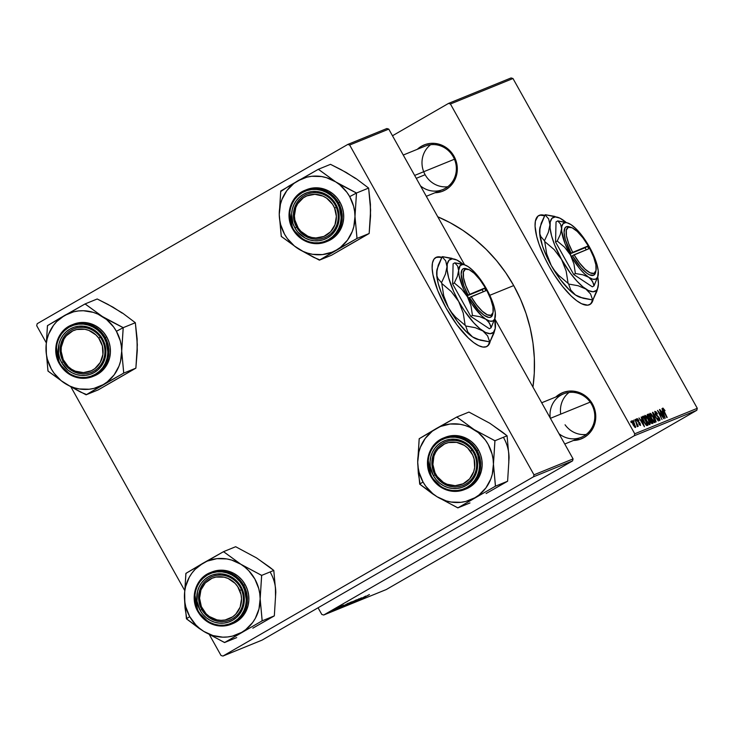 <?xml version="1.0" encoding="UTF-8"?>
<svg xmlns="http://www.w3.org/2000/svg" width="734" height="734" viewBox="0 0 734 734"><rect width="100%" height="100%" fill="white"/><g stroke="black" fill="none" stroke-linecap="round" stroke-linejoin="round"><path stroke-width="1.1" d="M435.886 257.506A51.297 16.276 60 0 0 435.491 257.689L435.886 257.506A51.297 16.276 60 0 1 441.629 257.717L439.336 257.157L435.886 257.506M490.294 340.934L488.862 344.641L486.376 346.714A51.297 16.276 -120 0 1 446.722 309.133A51.297 16.276 -120 0 1 435.73 257.542A51.297 16.276 -120 0 1 436.372 257.23L441.859 257.359M544.564 215.796A51.297 16.276 60 0 0 538.435 215.768L540.435 215.19L544.564 215.796M593.237 299.013L590.686 303.968L587.705 305.179L581.594 303.748L576.658 300.683L571.245 296.059L562.694 286.599L554.28 274.846L549.115 266.24A51.297 16.276 -120 0 1 538.673 215.622A51.297 16.276 -120 0 1 544.766 215.429M453.988 156.214L453.227 156.737A23.451 22.213 67.8 0 1 442.804 189.565A23.451 22.213 67.8 0 1 420.509 185.922A23.451 22.213 -112.2 0 0 448.914 185.757A23.451 22.213 -112.2 0 0 453.227 156.737L453.988 156.214L455.97 160.682L457.08 165.425L457.291 170.279L456.585 175.041L454.997 179.536L452.575 183.583L449.428 187.032L445.676 189.757L441.446 191.647L434.987 192.748A24.919 23.607 67.8 0 0 453.988 156.214A24.919 23.607 67.8 0 0 417.297 149.314L421.38 146.295L425.61 144.405L430.142 143.433L434.803 143.396L439.409 144.304L443.795 146.13L447.786 148.8L453.988 156.214M541.701 402.764L563.565 393.864A23.451 22.213 67.8 0 1 591.677 404.462L592.439 403.939L586.237 396.525L582.245 393.864L577.86 392.039L573.254 391.121L568.593 391.158L564.061 392.139L559.831 394.02L555.748 397.048A24.919 23.607 67.8 0 1 592.439 403.939L591.677 404.462A23.451 22.213 -112.2 0 0 564.941 393.36A23.451 22.213 -112.2 0 0 550.252 418.059M403.25 155.039L425.114 146.13A23.451 22.213 67.8 0 1 453.227 156.737M425.124 174.72L416.27 178.325L425.124 174.72M513.708 285.572L489.789 295.307L513.708 285.572A155.351 147.185 -112.2 0 0 437.748 216.769L450.135 222.705L462.943 230.393L475.017 239.321L486.229 249.404L496.487 260.552L505.671 272.644L513.708 285.572L520.516 299.206L526.03 313.418L530.196 328.07L532.976 343.026L534.343 358.137L534.279 373.257L532.948 387.102A155.351 147.185 -112.2 0 0 513.708 285.572M511.066 77.942L448.52 103.411L392.479 135.762L448.52 103.411L450.437 103.999L634.754 433.785L697.3 408.315L512.983 78.52L450.437 103.999L448.52 103.411L511.066 77.942L512.983 78.52L511.066 77.942M593.136 299.481A51.297 16.276 -120 0 1 589.962 304.472A51.297 16.276 -120 0 1 549.115 266.24L544.527 257.395L539.123 244.422L536.701 236.449L535.077 226.292L535.398 221.081L537.939 216.126L540.921 214.915L544.802 215.438M649.801 424.665L649.948 422.949L649.425 423.252L649.948 422.949L648.15 418.82L644.947 415.371C644.406 416.361 644.929 418.27 646.526 421.105L644.672 416.426L645.002 415.352L646.214 416.059L648.443 419.343L650.076 423.573L649.92 424.591L648.984 424.399L646.526 421.105L649.847 424.637M641.846 419.775L644.406 426.72L638.984 417.94L640.764 420.215L641.846 419.775L640.764 420.215L638.984 417.94L644.406 426.72L641.195 417.04L641.846 419.775L640.571 420.509L641.846 419.775M662.903 408.058L665.05 410.609L663.637 409.132L663.426 409.682L667.16 417.453L662.802 409.067L662.903 408.058L663.554 410.866L666.848 417.582L663.463 409.113L665.05 410.609L662.839 408.095M659.783 420.6L659.306 417.875L655.37 414.297L655.444 412.38L657.517 413.976L654.884 411.324L655.398 414.343L654.792 411.37L656.058 411.847L657.517 413.976L655.627 412.352L655.361 413.471L659.141 417.591L660.049 419.729L659.692 420.628L657.343 418.169L659.15 419.564L658.893 417.839L655.398 414.343L659.022 418.059L659.215 419.545L657.343 418.169L659.848 420.564M656.15 421.94L652.884 412.288L658.343 421.041L653.343 413.664L656.15 421.94L653.343 413.664L658.343 421.041L652.48 412.444L656.15 421.94M654.856 422.61L655.003 420.885L654.48 421.188L655.003 420.885L653.205 416.756L650.003 413.315C649.462 414.297 649.985 416.215 651.581 419.05L649.728 414.371L650.058 413.297L651.269 414.004L653.774 417.82L655.132 421.518L654.976 422.536L654.205 422.454L651.581 419.05L654.902 422.582M631.176 422.692L630.855 421.252L631.176 422.692M648.049 417.674L647.14 414.893L648.581 414.031L653.067 423.188L651.93 423.573L651.012 422.867L648.049 417.674L651.783 423.527L653.067 423.188L648.581 414.031L647.324 414.554L648.049 417.674M662.655 411.297L665.215 418.252L659.793 409.471L661.573 411.737L662.655 411.297L661.573 411.737L659.793 409.471L665.215 418.252L662.004 408.563L662.655 411.297L661.38 412.04L662.655 411.297M661.885 415.316L659.481 409.6L663.958 418.756L658.517 411.655L662.013 419.545L657.526 410.389L662.976 417.481L657.526 410.389L662.013 419.545L658.517 411.655L663.958 418.756L659.481 409.6L661.885 415.316M636.901 418.646L637.213 420.839L639.874 423.61L639.488 424.968L640.048 424.647L638.663 423.784L640.488 425.463L640.112 423.344L637.195 420.802L637.341 419.472L638.956 420.665L636.809 418.701L637.644 418.875L638.956 420.665L637.488 419.453L637.369 420.417L639.92 423.013L640.543 425.436L638.663 423.784L639.947 424.665L640.048 423.986L637.305 420.995L636.846 418.683M642.259 416.875L643.525 416.095L648.012 425.252L646.516 425.463L644.461 422.867L642.259 416.875L644.149 422.325L646.801 425.601L648.012 425.252L643.525 416.095L642.626 416.462M635.488 427.5L634.167 422.94L631.974 420.655L633.038 424.738L631.754 421.233L632.057 420.637L632.983 421.215L635.727 426.931L635.048 427.408L633.231 425.078L635.534 427.472M634.103 421.499L633.772 420.068L634.103 421.499M635.974 422.362L634.993 419.564L638.259 426.225L637.268 424.977L637.571 426.647L635.974 422.362L637.222 426.5L637.268 424.977L638.259 426.225L634.993 419.564L635.974 422.362M636.231 420.637L635.91 419.197L636.231 420.637M634.268 435.757L323.703 615.019L386.249 589.549L696.814 410.288L634.268 435.757L634.754 433.785L450.437 103.999L512.983 78.52L697.3 408.315L696.814 410.288L697.3 408.315L634.754 433.785L634.268 435.757L323.703 615.019L321.786 614.441L323.703 615.019L386.249 589.549L696.814 410.288L634.268 435.757M345.108 605.275L351.503 601.871L345.108 605.275M344.393 605.146L337.181 609.119L344.393 605.146M369.285 594.595L359.623 599.981L369.422 594.558M353.384 602.375L361.495 597.797L353.219 602.33M348.934 604.339L359.091 598.77L348.934 604.339M350.164 603.22L356.559 599.806L350.164 603.22M335.466 608.596L337.062 607.743L335.466 608.596M350.072 602.88L344.787 606L350.072 602.88M365.202 596.669L357.99 600.651L365.202 596.669M359.899 599.311L365.688 596.081L359.899 599.311M337.539 608.477L343.466 605.137L337.401 608.431M348.145 603.256L339.759 608.055L348.145 603.256M333.585 609.78L338.475 607.156L333.585 609.78M338.392 607.403L339.98 606.55L338.392 607.403M338.273 607.66L333.805 610.119L338.273 607.66M340.521 606.532L342.117 605.678L340.521 606.532M318.07 607.789L321.786 614.441L318.07 607.789M386.846 128.533L347.751 144.451L37.186 323.712L36.7 325.685L46.059 342.429L36.7 325.685L37.186 323.712L347.751 144.451L349.668 145.038L533.985 474.825L573.08 458.906L494.854 318.941L573.08 458.906L572.593 460.879L533.499 476.797L222.934 656.058L262.02 640.14L572.593 460.879L573.08 458.906L533.985 474.825L349.668 145.038L347.751 144.451L386.846 128.533L388.763 129.111L349.668 145.038L388.763 129.111L386.846 128.533M464.622 264.855L388.763 129.111L464.622 264.855M490.193 341.411A51.297 16.276 -120 0 1 487.018 346.393A51.297 16.276 -120 0 1 486.376 346.714L482.935 347.063L478.66 345.677L473.724 342.613L468.31 337.979L456.897 324.813L446.171 308.161L437.758 290.572L432.95 274.709L432.142 268.213L432.454 263.011L433.886 259.295L436.372 257.23A51.297 16.276 -120 0 1 441.822 257.35M70.987 387.029L184.509 590.154L70.987 387.029M209.438 634.754L221.017 655.48L222.934 656.058L533.499 476.797L533.985 474.825L533.499 476.797L572.593 460.879L262.02 640.14L222.934 656.058L221.017 655.48L209.438 634.754M592.439 403.939L594.421 408.407L595.742 418.004L595.035 422.766L593.448 427.261L591.026 431.308L587.879 434.767L584.126 437.482L579.897 439.372L573.438 440.483A24.919 23.607 67.8 0 0 592.439 403.939M591.677 404.462A23.451 22.213 67.8 0 1 581.255 437.299A23.451 22.213 67.8 0 1 558.959 433.647A23.451 22.213 -112.2 0 0 587.365 433.482A23.451 22.213 -112.2 0 0 591.677 404.462M346.035 605.348L349.366 603.55L346.632 604.917M349.733 603.229L353.421 601.238L350.366 602.77M348.457 604.385L355.439 600.302M368.275 595.173L367.587 595.632M364.046 597.311L359.128 599.981L364.046 597.311M343.237 605.779L338.319 608.458L343.237 605.779M341.062 607.376L348.301 603.183L340.759 607.376M343.402 606.44L350.384 602.366M337.585 607.642L332.429 610.459M647.14 414.866L648.581 414.031L647.14 414.866M650.003 420.187L651.122 422.344L652.223 422.252L650.829 419.398L652.223 422.252L651.012 422.857L651.682 422.472L650.232 421.683L649.636 420.398L650.315 419.609M650.159 419.692L649.526 420.059M647.911 415.655L648.828 418.27L650.296 418.325L648.783 415.233L650.296 418.325L648.975 418.976L649.627 418.6L648.085 417.738L647.911 415.655L647.305 415.994L648.195 415.481M653.609 421.949L654.48 421.132L653.774 418.628L652.865 416.848L654.37 420.298L653.599 421.949L654.278 421.555L651.654 419.187L650.563 414.371L652.865 416.848L650.563 414.371M650.507 414.398L649.801 414.811L650.526 414.389L651.755 418.664L654.278 421.555M658.545 419.931L659.215 419.545M663.068 412.416L664.637 417.325L661.93 412.93L663.068 412.416L662.206 412.765L664.903 417.169L663.068 412.416M639.488 424.968L640.048 424.647M642.259 420.894L643.828 425.793L641.121 421.399L642.259 420.894L641.397 421.243L644.094 425.647L642.259 420.894M642.278 416.811L643.525 416.095L642.278 416.811M643.131 417.573L642.333 418.031L643.213 417.518L642.966 418.692L644.7 422.61L646.131 424.454L647.168 424.307L643.727 417.297L647.168 424.307L645.984 424.995L647.168 424.307L645.929 424.949L646.709 424.5L645.773 424.766L646.232 424.509L644.498 422.252C643.012 419.628 642.617 418.031 643.323 417.462L643.323 417.462M648.553 424.004L649.425 423.188L648.718 420.683L647.81 418.903L649.315 422.362L648.553 424.004L649.223 423.619L646.599 421.252L645.507 416.426L647.81 418.903L645.507 416.426M645.452 416.462L644.755 416.866L645.47 416.444L646.7 420.72L649.223 423.619M633.91 423.169L635.048 426.683L634.534 426.977L635.048 426.683L633.259 425.124L632.424 421.472L631.836 421.811L632.424 421.472L633.726 422.857L632.552 421.472L632.396 422.316L634.736 426.582L635.057 425.738L633.91 423.169M355.375 600.43L348.292 604.321M359.155 600.017L359.642 599.742L359.155 600.017M338.346 608.495L338.833 608.22L338.346 608.495M350.32 602.486L343.237 606.376M332.539 610.514L337.612 607.55M592.751 299.288L591.32 302.995L589.714 304.61A51.297 16.276 60 0 0 592.604 299.958M489.817 341.209L488.385 344.925L486.77 346.531A51.297 16.276 60 0 0 489.67 341.879M252.001 555.482L235.66 546.72L223.503 551.674L235.66 546.72L256.469 557.877L269.589 567.107L273.791 570.446L275.791 592.457A39.654 37.562 -112.2 0 0 270.497 572.648M198.997 628.295L203.749 631.387A39.654 37.562 67.8 0 1 189.721 616.615L186.647 618.679A45.517 43.123 -112.2 0 0 186.876 619.092L203.749 631.387L224.549 642.544L236.715 637.589L224.549 642.544L262.157 620.836L260.157 598.825L261.634 575.401L240.835 564.244L223.503 551.674L185.895 573.373L184.427 596.797L186.427 618.808L198.997 628.295M240.247 587.228A23.451 22.213 -112.2 0 0 209.557 577.897A23.451 22.213 -112.2 0 0 201.731 609.459L200.088 610.33A24.919 23.607 67.8 0 1 208.41 576.786A24.919 23.607 67.8 0 1 241.018 586.714L240.247 587.228A23.451 22.213 67.8 0 1 229.834 620.065A23.451 22.213 67.8 0 1 201.731 609.459A23.451 22.213 67.8 0 1 212.144 576.63A23.451 22.213 67.8 0 1 240.247 587.228L241.018 586.714L242.991 591.173L244.11 595.925L244.312 600.77L243.615 605.532L242.018 610.027L239.605 614.074L236.458 617.533L232.696 620.248L228.476 622.138L223.943 623.12L219.282 623.148L214.667 622.239L210.282 620.413L206.291 617.753L202.85 614.349L200.088 610.33L196.996 601.118L197.492 591.512L199.088 587.016L201.501 582.961L204.648 579.511L208.41 576.786L212.631 574.905L217.163 573.924L221.824 573.887L226.439 574.805L230.825 576.63L234.816 579.291L241.018 586.714A24.919 23.607 67.8 0 1 232.696 620.248A24.919 23.607 67.8 0 1 200.088 610.33L201.731 609.459A23.451 22.213 -112.2 0 0 232.421 618.799A23.451 22.213 -112.2 0 0 240.247 587.228M197.941 611.615L209.419 622.927L219.622 625.964L231.32 624.203L242.183 615.698L247.064 603.862L243.688 585.218L242.706 585.741C247.441 592.099 249.909 612.257 233.696 622.037C217.126 631.185 201.355 618.698 198.4 611.303L197.896 611.624L198.4 611.303L201.391 615.652L205.116 619.331L209.438 622.221L214.19 624.194L219.182 625.184L224.219 625.148L229.127 624.084L233.696 622.037L237.77 619.092L241.174 615.358L243.789 610.972L245.514 606.11L246.275 600.962L246.046 595.714L244.844 590.567L242.706 585.741L239.715 581.392L235.981 577.713L231.669 574.823L226.916 572.85L221.925 571.859L216.888 571.896L211.979 572.96L207.41 574.997L203.336 577.952L199.932 581.686L197.318 586.071L195.593 590.934L194.831 596.081L195.06 601.329L196.262 606.467L198.4 611.303C193.666 604.935 191.198 584.787 207.41 574.997C223.98 565.859 239.743 578.346 242.706 585.741L243.688 585.218A27.846 26.378 67.8 0 1 231.32 624.203A27.846 26.378 67.8 0 1 197.941 611.615L194.556 592.971L199.446 581.126L210.309 572.621A27.846 26.378 67.8 0 1 243.688 585.218L245.165 584.613L243.688 585.218L232.21 573.905L222.007 570.869L210.309 572.621C195.85 577.979 189.592 597.742 197.896 611.633C206.3 624.368 217.438 628.561 231.32 624.203L232.797 623.606A27.846 26.378 -112.2 0 0 245.165 584.613L242.073 580.126L238.229 576.328L233.77 573.346L228.861 571.309L223.714 570.281L218.503 570.327L211.676 572.07M260.616 560.84L273.791 570.446L261.634 575.401L273.791 570.446L275.791 592.457L274.323 615.881L262.157 620.836L274.323 615.881L252.835 628.185M275.415 587.31L275.525 597.586M261.341 623.276L274.323 615.881L275.791 592.457M241.614 632.396L232.531 636.084L227.687 636.956L222.741 637.167L212.933 635.561L203.749 631.387L199.602 628.414L195.831 624.918L189.721 616.615L185.83 607.018L184.803 601.944L184.684 591.677L185.592 586.649L189.271 577.263L191.969 573.061L195.189 569.272L202.96 563.235L207.383 561.07L216.897 558.666L226.778 558.932L231.65 560.07L240.835 564.244L244.982 567.217L248.743 570.703L254.854 579.016L258.753 588.604L259.772 593.678L260.157 598.825L258.983 608.972L255.313 618.367L252.606 622.57L245.707 629.644L241.614 632.396A39.654 37.562 67.8 0 1 203.749 631.387L224.099 642.259A45.517 43.123 -112.2 0 0 225.008 642.287L262.157 620.836L262.148 620.294A45.517 43.123 67.8 0 1 261.708 621.092A45.517 43.123 -112.2 0 0 262.148 620.294L260.157 598.825L261.643 575.942A45.517 43.123 -112.2 0 0 261.176 575.117L240.835 564.244A39.654 37.562 67.8 0 1 260.157 598.825A39.654 37.562 67.8 0 1 241.614 632.396M232.687 623.643L240.064 619.056L243.587 615.202L246.285 610.67L248.064 605.651L248.844 600.329L248.615 594.916L247.367 589.604L245.165 584.613A27.846 26.378 -112.2 0 0 211.787 572.025L210.309 572.621M261.634 575.401L261.176 575.117A45.517 43.123 67.8 0 1 261.643 575.942L261.634 575.401M223.962 551.959A45.517 43.123 -112.2 0 0 223.053 551.931L202.96 563.235A39.654 37.562 67.8 0 1 240.835 564.244L223.962 551.959L223.053 551.931A45.517 43.123 67.8 0 1 223.962 551.959M186.344 573.116A45.517 43.123 -112.2 0 0 185.904 573.924L184.427 596.797A39.654 37.562 67.8 0 1 202.96 563.235L185.895 573.373L185.904 573.924A45.517 43.123 67.8 0 1 186.344 573.116M186.418 618.267A45.517 43.123 -112.2 0 0 186.647 618.679L189.721 616.615A39.654 37.562 67.8 0 1 184.427 596.797L185.032 607.981L186.876 619.092A45.517 43.123 67.8 0 1 186.647 618.679A45.517 43.123 67.8 0 1 186.418 618.267M224.099 642.259L225.008 642.287A45.517 43.123 67.8 0 1 224.099 642.259M241.458 589.714L239.743 590.43A21.983 20.827 67.8 0 1 229.063 618.79A21.983 20.827 67.8 0 1 201.364 606.614L200.51 606.972A23.451 22.213 -112.2 0 0 230.063 619.964A23.451 22.213 -112.2 0 0 241.458 589.714A23.451 22.213 67.8 0 1 229.834 620.065A23.451 22.213 67.8 0 1 200.51 606.972A23.451 22.213 67.8 0 1 212.144 576.63A23.451 22.213 67.8 0 1 241.458 589.714A23.451 22.213 -112.2 0 0 211.906 576.722A23.451 22.213 -112.2 0 0 200.51 606.972L201.364 606.614L199.565 598.238L200.96 589.907L205.346 582.888L212.043 578.254L215.952 577.062L224.136 577.172L228.109 578.465L235.027 583.291L237.715 586.631L241.036 594.54L241.541 598.806L240.146 607.137L235.761 614.156L232.65 616.826L225.155 619.982L221.072 620.34L216.97 619.872L209.328 616.505L206.08 613.752L201.364 606.614A21.983 20.827 67.8 0 1 212.043 578.254A21.983 20.827 67.8 0 1 239.743 590.43L241.458 589.714M472.054 450.245L470.503 451.263A21.983 20.827 67.8 0 1 466.604 481.678A21.983 20.827 67.8 0 1 437.17 476.476L436.491 477.146A23.451 22.213 -112.2 0 0 467.897 482.688A23.451 22.213 -112.2 0 0 472.054 450.245A23.451 22.213 67.8 0 1 463.117 485.413A23.451 22.213 67.8 0 1 436.491 477.146A23.451 22.213 67.8 0 1 445.428 441.978A23.451 22.213 67.8 0 1 472.054 450.245A23.451 22.213 -112.2 0 0 440.648 444.694A23.451 22.213 -112.2 0 0 436.491 477.146L437.17 476.476L443.327 482.339L447.07 484.247L455.199 485.688L463.108 483.798L469.613 478.88L473.714 471.668L474.65 467.549L474.127 459.034L472.678 454.979L467.696 448.024L464.347 445.4L456.594 442.354L448.419 442.584L444.565 443.942L438.06 448.859L435.666 452.236L433.959 456.062L432.886 464.457L434.996 472.76L437.17 476.476A21.983 20.827 67.8 0 1 441.07 446.061A21.983 20.827 67.8 0 1 470.503 451.263L472.054 450.245M586.182 434.464A23.451 22.213 67.8 0 1 565.061 424.784M590.191 402.131L550.399 418.334L590.191 402.131M560.721 414.132A23.451 22.213 67.8 0 1 569.07 392.442M485.284 420.83L468.953 412.068L456.787 417.013L468.953 412.068L489.752 423.224L502.873 432.454L507.075 435.794L509.075 457.805A39.654 37.562 -112.2 0 0 503.781 437.996M432.28 493.643L437.033 496.734A39.654 37.562 67.8 0 1 423.004 481.963L419.931 484.027A45.517 43.123 -112.2 0 0 420.169 484.44L437.033 496.734L457.842 507.891L469.999 502.937L457.842 507.891L495.441 486.183L493.441 464.172L494.918 440.749L474.118 429.592L456.787 417.013L419.178 438.721L417.71 462.145L419.71 484.156L432.28 493.643M473.531 452.575A23.451 22.213 -112.2 0 0 442.841 443.235A23.451 22.213 -112.2 0 0 435.014 474.806L433.372 475.678A24.919 23.607 67.8 0 1 441.694 442.134A24.919 23.607 67.8 0 1 474.302 452.052L473.531 452.575A23.451 22.213 67.8 0 1 463.117 485.413A23.451 22.213 67.8 0 1 435.014 474.806A23.451 22.213 67.8 0 1 445.428 441.978A23.451 22.213 67.8 0 1 473.531 452.575L474.302 452.052L476.274 456.52L477.605 466.118L476.898 470.879L475.302 475.375L472.889 479.421L469.742 482.88L465.98 485.596L461.759 487.486L457.227 488.468L452.566 488.495L447.96 487.587L443.575 485.761L439.583 483.1L436.134 479.697L433.372 475.678L430.28 466.466L430.078 461.613L430.785 456.851L432.372 452.364L434.785 448.309L437.932 444.859L441.694 442.134L445.923 440.253L450.447 439.271L455.108 439.235L459.723 440.152L464.108 441.978L468.099 444.639L474.302 452.052A24.919 23.607 67.8 0 1 465.98 485.596A24.919 23.607 67.8 0 1 433.372 475.678L435.014 474.806A23.451 22.213 -112.2 0 0 465.705 484.146A23.451 22.213 -112.2 0 0 473.531 452.575M431.225 476.962L442.703 488.275L452.906 491.312L464.604 489.55L475.467 481.045L480.357 469.209L476.972 450.557L475.99 451.08C480.724 457.447 483.201 477.605 466.98 487.385C450.41 496.533 434.647 484.045 431.693 476.65L431.179 476.972L431.693 476.65L434.675 480.999L438.409 484.679L442.721 487.569L447.474 489.541L452.465 490.523L457.502 490.486L462.411 489.431L466.98 487.385L471.054 484.44L474.458 480.706L477.072 476.32L478.797 471.457L479.559 466.31L479.33 461.062L478.128 455.915L475.99 451.08L472.999 446.74L469.274 443.061L464.952 440.171L460.209 438.198L455.218 437.207L450.171 437.244L445.263 438.308L440.694 440.345L436.629 443.29L433.216 447.034L430.601 451.419L428.885 456.273L428.115 461.429L428.344 466.677L429.546 471.815L431.693 476.65C426.949 470.283 424.481 450.135 440.694 440.345C457.264 431.207 473.035 443.694 475.99 451.08L476.972 450.557A27.846 26.378 67.8 0 1 464.604 489.55A27.846 26.378 67.8 0 1 431.225 476.962L427.849 458.319L432.73 446.474L443.593 437.969A27.846 26.378 67.8 0 1 476.972 450.557L478.449 449.96L476.972 450.557L465.494 439.253L455.291 436.216L443.593 437.969C429.133 443.327 422.876 463.09 431.179 476.972C439.583 489.716 450.722 493.909 464.604 489.55L466.081 488.954A27.846 26.378 -112.2 0 0 478.449 449.96L475.357 445.474L471.512 441.666L467.053 438.693L462.154 436.657L456.998 435.629L451.786 435.675L444.96 437.418M493.899 426.188L507.075 435.794L494.918 440.749L507.075 435.794L509.075 457.805L507.607 481.229L495.441 486.183L507.607 481.229L486.119 493.532M508.699 452.658L508.818 462.934M494.624 488.624L507.607 481.229L509.075 457.805M474.907 497.744L465.815 501.432L460.97 502.304L451.08 502.038L446.217 500.909L437.033 496.734L432.886 493.762L425.812 486.312L423.004 481.963L419.114 472.366L418.096 467.292L417.71 462.145L418.885 451.997L420.417 447.171L425.252 438.4L432.161 431.326L436.244 428.573L440.666 426.417L450.181 424.013L460.071 424.28L464.934 425.417L469.65 427.197L478.265 432.555L485.339 440.005L488.147 444.364L492.037 453.951L493.055 459.025L493.441 464.172L492.266 474.32L490.734 479.155L485.899 487.917L478.99 494.991L474.907 497.744A39.654 37.562 67.8 0 1 437.033 496.734L457.383 507.607A45.517 43.123 -112.2 0 0 458.291 507.625L495.441 486.183L495.441 485.642A45.517 43.123 67.8 0 1 494.991 486.44A45.517 43.123 -112.2 0 0 495.441 485.642L493.441 464.172L494.927 441.29A45.517 43.123 -112.2 0 0 494.459 440.464L474.118 429.592A39.654 37.562 67.8 0 1 493.441 464.172A39.654 37.562 67.8 0 1 474.907 497.744M465.98 488.991L473.347 484.403L476.871 480.55L479.568 476.017L481.348 470.999L482.137 465.677L481.899 460.255L480.651 454.952L478.449 449.96A27.846 26.378 -112.2 0 0 445.07 437.372L443.593 437.969M494.918 440.749L494.459 440.464A45.517 43.123 67.8 0 1 494.927 441.29L494.918 440.749M457.245 417.297A45.517 43.123 -112.2 0 0 456.337 417.279L436.244 428.573A39.654 37.562 67.8 0 1 474.118 429.592L457.245 417.297L456.337 417.279A45.517 43.123 67.8 0 1 457.245 417.297M419.637 438.464A45.517 43.123 -112.2 0 0 419.187 439.271L417.71 462.145A39.654 37.562 67.8 0 1 436.244 428.573L419.178 438.721L419.187 439.271A45.517 43.123 67.8 0 1 419.637 438.464M419.701 483.614A45.517 43.123 -112.2 0 0 419.931 484.027L423.004 481.963A39.654 37.562 67.8 0 1 417.71 462.145L418.316 473.32L420.169 484.44A45.517 43.123 67.8 0 1 419.931 484.027A45.517 43.123 67.8 0 1 419.701 483.614M457.383 507.607L458.291 507.625A45.517 43.123 67.8 0 1 457.383 507.607M64.757 364.064L65.436 363.403A21.983 20.827 67.8 0 1 69.335 332.979A21.983 20.827 67.8 0 1 98.769 338.181L100.31 337.163A23.451 22.213 -112.2 0 0 68.913 331.621A23.451 22.213 -112.2 0 0 64.757 364.064A23.451 22.213 67.8 0 1 73.694 328.896A23.451 22.213 67.8 0 1 100.31 337.163A23.451 22.213 67.8 0 1 91.383 372.331A23.451 22.213 67.8 0 1 64.757 364.064A23.451 22.213 -112.2 0 0 96.154 369.615A23.451 22.213 -112.2 0 0 100.31 337.163L98.769 338.181L95.961 334.952L88.869 330.41L84.86 329.282L76.685 329.511L72.831 330.86L66.326 335.787L63.922 339.163L61.289 347.118L61.151 351.384L63.262 359.688L68.244 366.633L71.593 369.257L75.336 371.175L83.465 372.606L91.374 370.725L94.87 368.606L100.283 362.422L102.916 354.467L102.384 345.962L98.769 338.181A21.983 20.827 67.8 0 1 94.87 368.606A21.983 20.827 67.8 0 1 65.436 363.403L64.757 364.064M107.384 319.501L102.384 316.519A39.654 37.562 67.8 0 1 116.403 331.291L122.963 327.804A45.517 43.123 -112.2 0 0 122.725 327.392L102.384 316.519L85.052 303.94L97.209 298.986L107.926 304.371L122.697 313.189L135.34 322.721L123.184 327.676L107.384 319.501M63.28 361.734A23.451 22.213 -112.2 0 0 93.97 371.065A23.451 22.213 -112.2 0 0 101.797 339.503L102.567 338.98A24.919 23.607 67.8 0 1 94.246 372.523A24.919 23.607 67.8 0 1 61.638 362.605L63.28 361.734A23.451 22.213 67.8 0 1 73.694 328.896A23.451 22.213 67.8 0 1 101.797 339.503A23.451 22.213 67.8 0 1 91.383 372.331A23.451 22.213 67.8 0 1 63.28 361.734L61.638 362.605L59.665 358.137L58.546 353.393L59.041 343.778L60.638 339.291L63.051 335.236L66.198 331.786L69.959 329.061L74.18 327.171L78.712 326.199L83.373 326.162L87.988 327.08L92.374 328.896L96.365 331.566L102.567 338.98L104.54 343.448L105.659 348.2L105.164 357.807L103.567 362.302L101.154 366.349L98.007 369.798L94.246 372.523L90.025 374.413L85.493 375.386L80.832 375.423L76.217 374.514L71.831 372.688L67.84 370.019L61.638 362.605A24.919 23.607 67.8 0 1 69.959 329.061A24.919 23.607 67.8 0 1 102.567 338.98L101.797 339.503A23.451 22.213 -112.2 0 0 71.106 330.162A23.451 22.213 -112.2 0 0 63.28 361.734M94.236 375.918L101.613 371.331L105.136 367.468L107.834 362.945L109.614 357.926L110.394 352.604L110.164 347.182L108.916 341.879L106.714 336.888L105.237 337.484L93.759 326.18L83.557 323.134L71.859 324.896L60.995 333.401L56.105 345.246L59.445 363.899L59.949 363.578C55.215 357.21 52.747 337.053 68.959 327.272C85.529 318.134 101.292 330.612 104.256 338.007L106.714 336.888A27.846 26.378 -112.2 0 0 73.336 324.3L71.859 324.896A27.846 26.378 67.8 0 1 105.237 337.484A27.846 26.378 67.8 0 1 92.869 376.478A27.846 26.378 67.8 0 1 59.491 363.89L70.969 375.193L81.171 378.239L92.869 376.478L103.733 367.973L108.614 356.128L105.237 337.484L104.256 338.007L101.264 333.667L97.539 329.979L93.218 327.098L88.465 325.125L83.474 324.134L78.437 324.171L73.528 325.226L68.959 327.272L64.886 330.217L61.482 333.952L58.867 338.337L57.142 343.2L56.38 348.356L56.61 353.604L57.812 358.743L59.949 363.578L62.94 367.918L66.666 371.606L70.987 374.487L75.74 376.469L80.731 377.45L85.768 377.414L90.677 376.358L95.246 374.312L99.319 371.367L102.723 367.633L105.338 363.247L107.063 358.385L107.825 353.228L107.595 347.98L106.393 342.842L104.256 338.007C108.99 344.374 111.458 364.532 95.246 374.312C78.676 383.451 62.913 370.973 59.949 363.578L59.491 363.89M113.55 307.748L122.697 313.189L135.34 322.721L137.341 344.732L135.873 368.156L123.707 373.111L121.706 351.1L123.184 327.676L135.34 322.721L137.148 338.961L137.075 349.861M136.964 339.585L137.286 350.513L135.873 368.156L98.264 389.864L86.098 394.809L123.707 373.111L135.873 368.156L114.385 380.46M122.165 313.115L113.008 307.161L97.209 298.986L85.052 303.94L47.444 325.648L45.976 349.072L47.976 371.083L65.298 383.653L86.098 394.809L98.264 389.864L122.89 375.551M64.509 315.501L73.602 311.812L78.446 310.941L83.382 310.739L93.2 312.335L97.906 314.115L106.531 319.483L113.605 326.933L116.403 331.291L120.303 340.879L121.321 345.953L121.706 351.1L120.532 361.247L119 366.082L114.155 374.845L107.256 381.919L103.164 384.671L94.08 388.359L89.236 389.231L79.345 388.965L74.483 387.827L69.767 386.047L61.151 380.689L54.077 373.239L51.27 368.881L47.38 359.293L46.352 354.219L46.233 343.943L47.141 338.924L48.683 334.089L53.518 325.327L56.738 321.547L64.509 315.501A39.654 37.562 67.8 0 1 102.384 316.519L85.511 304.225A45.517 43.123 -112.2 0 0 84.603 304.206L59.849 318.217L47.444 325.648L47.453 326.19A45.517 43.123 67.8 0 1 47.894 325.391A45.517 43.123 -112.2 0 0 47.453 326.19L45.976 349.072L47.967 370.542A45.517 43.123 -112.2 0 0 48.426 371.367L65.298 383.653A39.654 37.562 67.8 0 1 45.976 349.072A39.654 37.562 67.8 0 1 64.509 315.501M71.859 324.896C57.399 330.254 51.141 350.017 59.445 363.899C67.849 376.634 78.988 380.827 92.869 376.478L94.347 375.872A27.846 26.378 -112.2 0 0 106.714 336.888L103.622 332.401L99.778 328.593L95.319 325.612L90.41 323.575L85.263 322.556L80.052 322.593L73.226 324.336M47.976 371.083L48.426 371.367A45.517 43.123 67.8 0 1 47.967 370.542L47.976 371.083M85.649 394.534A45.517 43.123 -112.2 0 0 86.557 394.553L103.164 384.671A39.654 37.562 67.8 0 1 65.298 383.653L80.492 392.048L86.557 394.553A45.517 43.123 67.8 0 1 85.649 394.534M123.257 373.367A45.517 43.123 -112.2 0 0 123.697 372.56L121.706 351.1A39.654 37.562 67.8 0 1 103.164 384.671L123.707 373.111L123.697 372.56A45.517 43.123 67.8 0 1 123.257 373.367M123.193 328.217A45.517 43.123 -112.2 0 0 122.963 327.804L116.403 331.291A39.654 37.562 67.8 0 1 121.706 351.1L123.193 328.217L122.725 327.392A45.517 43.123 67.8 0 1 122.963 327.804A45.517 43.123 67.8 0 1 123.193 328.217M85.511 304.225L84.603 304.206A45.517 43.123 67.8 0 1 85.511 304.225M423.711 171.738A23.451 22.213 67.8 0 1 430.619 144.717M295.352 224.595L296.197 224.228A21.983 20.827 67.8 0 1 306.876 195.868A21.983 20.827 67.8 0 1 334.585 208.052L336.291 207.337A23.451 22.213 -112.2 0 0 306.739 194.345A23.451 22.213 -112.2 0 0 295.352 224.595A23.451 22.213 67.8 0 1 306.977 194.244A23.451 22.213 67.8 0 1 336.291 207.337A23.451 22.213 67.8 0 1 324.667 237.678A23.451 22.213 67.8 0 1 295.352 224.595A23.451 22.213 -112.2 0 0 324.905 237.587A23.451 22.213 -112.2 0 0 336.291 207.337L334.585 208.052L336.374 216.42L334.979 224.751L330.594 231.77L323.896 236.412L315.904 237.963L311.803 237.486L307.83 236.192L300.912 231.366L298.224 228.026L294.903 220.117L294.398 215.86L295.793 207.529L297.646 203.777L303.298 197.841L306.876 195.868L314.868 194.317L322.942 196.088L326.621 198.152L332.548 204.254L334.585 208.052A21.983 20.827 67.8 0 1 323.896 236.412A21.983 20.827 67.8 0 1 296.197 224.228L295.352 224.595M414.646 175.426L454.438 159.223L414.646 175.426M447.731 186.739A23.451 22.213 67.8 0 1 423.913 172.233M340.677 184.849L335.667 181.858A39.654 37.562 67.8 0 1 349.696 196.639L356.247 193.152A45.517 43.123 -112.2 0 0 356.008 192.739L335.667 181.858L318.336 169.288L330.502 164.333L341.209 169.719L355.99 178.536L368.624 188.069L356.467 193.024L340.677 184.849M296.564 227.081A23.451 22.213 -112.2 0 0 327.254 236.412A23.451 22.213 -112.2 0 0 335.08 204.85L335.851 204.327A24.919 23.607 67.8 0 1 327.529 237.871A24.919 23.607 67.8 0 1 294.921 227.953L296.564 227.081A23.451 22.213 67.8 0 1 306.977 194.244A23.451 22.213 67.8 0 1 335.08 204.85A23.451 22.213 67.8 0 1 324.667 237.678A23.451 22.213 67.8 0 1 296.564 227.081L294.921 227.953L292.949 223.485L291.627 213.888L292.334 209.126L293.921 204.63L296.334 200.584L299.481 197.134L303.243 194.409L307.473 192.519L311.996 191.546L316.657 191.51L321.272 192.418L325.657 194.244L329.649 196.914L335.851 204.327L337.823 208.795L339.154 218.393L338.447 223.154L336.851 227.65L334.438 231.696L331.291 235.146L327.529 237.871L323.309 239.761L318.776 240.734L314.115 240.77L309.509 239.862L305.124 238.036L297.683 231.962L294.921 227.953A24.919 23.607 67.8 0 1 303.243 194.409A24.919 23.607 67.8 0 1 335.851 204.327L335.08 204.85A23.451 22.213 -112.2 0 0 304.39 195.51A23.451 22.213 -112.2 0 0 296.564 227.081M327.529 241.266L334.897 236.678L338.42 232.816L341.117 228.292L342.897 223.274L343.686 217.952L343.448 212.53L342.2 207.227L339.998 202.235L338.521 202.832L327.043 191.519L316.84 188.482L305.142 190.244L294.279 198.749L289.398 210.594L292.728 229.247L293.242 228.925C288.508 222.558 286.031 202.4 302.243 192.62C318.813 183.482 334.585 195.96 337.539 203.355L339.998 202.235A27.846 26.378 -112.2 0 0 306.619 189.647L305.142 190.244A27.846 26.378 67.8 0 1 338.521 202.832A27.846 26.378 67.8 0 1 326.153 241.825A27.846 26.378 67.8 0 1 292.774 229.237L304.252 240.541L314.455 243.587L326.153 241.825L337.016 233.32L341.906 221.475L338.521 202.832L337.539 203.355L334.548 199.015L330.823 195.327L326.502 192.446L321.758 190.473L316.767 189.482L311.721 189.519L306.812 190.574L302.243 192.62L298.178 195.565L294.765 199.299L292.15 203.685L290.435 208.548L289.664 213.704L289.893 218.952L291.095 224.09L293.242 228.925L296.224 233.265L299.958 236.954L304.271 239.834L309.023 241.807L314.014 242.798L319.051 242.761L323.96 241.706L328.529 239.66L332.603 236.715L336.007 232.981L338.622 228.595L340.347 223.732L341.108 218.576L340.879 213.328L339.677 208.19L337.539 203.355C342.273 209.722 344.751 229.88 328.529 239.66C311.959 248.798 296.197 236.32 293.242 228.925L292.774 229.237M346.833 173.096L355.99 178.536L368.624 188.069L370.624 210.08L369.156 233.504L356.99 238.458L354.99 216.447L356.467 193.024L368.624 188.069L370.431 204.309L370.367 215.2M370.248 204.933L370.569 215.86L369.156 233.504L331.548 255.212L319.391 260.157L356.99 238.458L369.156 233.504L347.668 245.807M355.449 178.463L346.292 172.508L330.502 164.333L318.336 169.288L280.727 190.996L279.259 214.42L281.26 236.431L298.582 249L319.391 260.157L331.548 255.212L356.173 240.899M297.793 180.848L306.885 177.16L311.73 176.288L321.62 176.555L326.483 177.683L335.667 181.858L339.814 184.83L346.888 192.28L349.696 196.639L353.586 206.226L354.605 211.3L354.99 216.447L353.816 226.595L352.283 231.43L347.448 240.192L340.539 247.266L336.456 250.019L332.034 252.175L322.52 254.579L312.629 254.313L307.766 253.175L303.05 251.395L294.435 246.037L287.361 238.587L284.553 234.229L280.663 224.641L279.645 219.567L279.259 214.42L280.434 204.272L281.966 199.437L286.801 190.675L293.71 183.601L297.793 180.848A39.654 37.562 67.8 0 1 335.667 181.858L318.795 169.572A45.517 43.123 -112.2 0 0 317.886 169.545L288.838 186.106L280.737 191.537A45.517 43.123 67.8 0 1 281.186 190.739A45.517 43.123 -112.2 0 0 280.737 191.537L279.259 214.42L281.25 235.889A45.517 43.123 -112.2 0 0 281.718 236.715L298.582 249A39.654 37.562 67.8 0 1 279.259 214.42A39.654 37.562 67.8 0 1 297.793 180.848M305.142 190.244C290.682 195.602 284.425 215.365 292.728 229.247C301.133 241.981 312.271 246.174 326.153 241.825L327.63 241.22A27.846 26.378 -112.2 0 0 339.998 202.235L336.906 197.749L333.062 193.941L328.603 190.959L323.703 188.922L318.547 187.904L313.335 187.941L306.509 189.684M281.26 236.431L281.718 236.715A45.517 43.123 67.8 0 1 281.25 235.889L281.26 236.431M318.932 259.873A45.517 43.123 -112.2 0 0 319.841 259.9L336.456 250.019A39.654 37.562 67.8 0 1 298.582 249L313.776 257.395L319.841 259.9A45.517 43.123 67.8 0 1 318.932 259.873M356.541 238.715A45.517 43.123 -112.2 0 0 356.99 237.908L354.99 216.447A39.654 37.562 67.8 0 1 336.456 250.019L356.99 238.458L356.99 237.908A45.517 43.123 67.8 0 1 356.541 238.715M356.476 193.565A45.517 43.123 -112.2 0 0 356.247 193.152L349.696 196.639A39.654 37.562 67.8 0 1 354.99 216.447L356.476 193.565L356.008 192.739A45.517 43.123 67.8 0 1 356.247 193.152A45.517 43.123 67.8 0 1 356.476 193.565M318.795 169.572L317.886 169.545A45.517 43.123 67.8 0 1 318.795 169.572M595.632 272.332L593.54 275.305L589.512 274.819L586.943 273.287L581.163 267.901L572.437 255.652L589.686 248.422L574.071 254.781L579.484 262.891L585.136 269.222L590.219 272.874L594.026 273.332L596.008 270.525L595.88 264.846L593.668 257.12L589.686 248.422A26.378 8.368 -120 0 1 596.017 270.451A26.378 8.368 -120 0 1 574.071 254.781L572.437 255.652A27.846 8.836 60 0 0 595.641 272.268L596.017 270.451M573.272 226.512L571.125 224.714A32.241 10.23 -120 0 1 589.521 247.119L586.842 243.055L589.521 247.119A32.241 10.23 -120 0 1 598.348 273.424L598.348 273.415A32.241 10.23 -120 0 1 598.118 275.617A32.241 10.23 -120 0 1 588.796 277.314L590.916 279.085L593.439 283.425L594.017 285.856L592.329 286.82L573.704 274.479L555.555 242.009L556.033 221.879L557.721 220.906L556.033 221.879L555.555 242.009L557.234 241.036L555.555 242.009L573.704 274.479L575.383 273.507L573.704 274.479L592.329 286.82L594.017 285.856L598.082 275.782M565.208 222.2L557.721 220.906L560.547 224.072L561.574 228.604L560.308 234.43L557.234 241.036L564.602 247.22L570.41 254.909L573.933 263.928L575.383 273.507L582.833 274.791L588.796 277.314A32.241 10.23 -120 0 1 570.41 254.909A32.241 10.23 -120 0 1 561.574 228.604A32.241 10.23 -120 0 1 567.74 222.989L557.721 220.906L560.547 224.072L561.574 228.604L560.308 234.43L557.234 241.036L564.602 247.22L570.41 254.909L573.933 263.928L575.383 273.507L582.833 274.791L588.796 277.314L592.439 281.14L594.017 285.856L597.99 276.241M591.586 251.523L585.126 239.981L575.603 228.375L571.125 224.714L567.254 222.842L565.63 222.622L563.134 223.641L561.785 226.522L561.675 231.072L565.116 243.853L572.538 258.542L579.548 268.442L584.319 273.654L588.796 277.314L592.668 279.186L595.678 279.14L597.614 277.168L598.247 270.956L597.109 265.047L594.806 258.184L591.586 251.523M597.77 277.103A42.499 13.487 -120 0 1 598.421 283.893L598.421 283.884A42.499 13.487 -120 0 1 598.118 286.783A42.499 13.487 -120 0 1 585.833 289.022L590.549 293.93L592.659 299.958L583.126 298.261L575.474 294.995L572.74 292.728L570.749 290.086L568.648 284.049L578.181 285.746L585.833 289.022A42.499 13.487 -120 0 1 561.593 259.478L566.162 271.075L568.107 283.388L558.684 275.369L554.647 270.681L551.234 265.451L546.665 253.854L544.72 241.55L554.142 249.56L561.593 259.478A42.499 13.487 -120 0 1 549.949 224.815L548.353 232.293L544.463 240.77L540.885 236.642L539.894 233.972L539.591 230.788L541.187 223.31L545.078 214.833L548.656 218.952L549.949 224.815A42.499 13.487 -120 0 1 558.069 217.402A42.499 13.487 -120 0 1 562.538 219.686L562.538 219.677A42.499 13.487 -120 0 1 566.226 222.494L559.868 218.136L555.289 216.925L552.005 218.264L550.225 222.063L550.078 228.063L551.583 235.853L554.62 244.908L561.593 259.478L570.474 273.277L576.805 280.984L582.952 286.884L588.503 290.563L593.081 291.774L596.366 290.435L597.458 288.829L598.421 283.893L597.742 276.938M558.069 217.402L545.362 214.713A48.802 15.487 60 0 0 545.078 214.833L548.656 218.952L549.949 224.815L548.353 232.293L544.463 240.77A48.802 15.487 60 0 0 544.72 241.55L554.142 249.56L561.593 259.478L566.162 271.075L568.107 283.388A48.802 15.487 60 0 0 568.648 284.049L578.181 285.746L585.833 289.022L590.549 293.93L592.659 299.958A48.802 15.487 60 0 0 592.934 299.848L596.815 291.426L598.072 286.994M539.949 227.678A42.499 13.487 60 0 0 539.903 227.889A42.499 13.487 60 0 0 539.591 230.788A42.499 13.487 60 0 0 551.234 265.451A42.499 13.487 60 0 0 575.474 294.995A42.499 13.487 60 0 0 579.952 297.27L592.659 299.958A48.802 15.487 -120 0 0 592.934 299.848L597.962 287.517M554.95 216.429L545.362 214.713A48.802 15.487 -120 0 0 545.078 214.833L540.041 227.219L539.729 234.036L542.564 246.229L546.307 255.689L551.234 265.451L546.665 253.854L544.72 241.55A48.802 15.487 -120 0 1 544.463 240.77L540.885 236.642L539.894 233.972L539.903 227.879M539.903 227.889L540.041 227.219M554.647 270.681L560.125 279.25L569.575 290.169L575.474 294.995L570.749 290.086L568.648 284.049A48.802 15.487 -120 0 1 568.107 283.388L558.684 275.369L554.647 270.681M581.282 297.71L575.474 294.995L580.585 297.463M567.74 222.989A32.241 10.23 -120 0 1 571.125 224.714L571.135 224.723M571.162 227.393A26.378 8.368 -120 0 1 588.255 245.862L571.006 253.092L588.255 245.862L582.851 237.752L577.199 231.421L572.107 227.769L568.309 227.311L566.327 230.118L566.455 235.797L568.666 243.523L572.648 252.221A26.378 8.368 -120 0 1 571.162 227.393L569.41 226.806A27.846 8.836 60 0 0 571.006 253.092L565.345 239.596L564.079 232.375L565.079 227.797L566.391 226.733L569.456 226.824M587.494 246.385L588.833 248.762L587.503 246.376L585.09 247.762L587.494 246.385M586.246 249.826L585.09 247.762L571.18 253.432L585.09 247.762L586.246 249.826M492.688 314.253L490.596 317.226L488.798 317.427L484.009 315.207L478.229 309.821L469.494 297.573L486.752 290.343L471.136 296.701L476.549 304.812L482.201 311.143L487.284 314.794L491.083 315.253L493.064 312.445L492.945 306.775L490.734 299.041L486.752 290.343A26.378 8.368 -120 0 1 493.083 312.372A26.378 8.368 -120 0 1 471.136 296.701L469.494 297.573A27.846 8.836 60 0 0 492.707 314.189L493.083 312.372M470.338 268.433L468.182 266.635A32.241 10.23 -120 0 1 486.578 289.049L483.908 284.976L486.578 289.049A32.241 10.23 -120 0 1 495.413 315.345L495.413 315.336A32.241 10.23 -120 0 1 495.175 317.547A32.241 10.23 -120 0 1 485.862 319.235L487.972 321.006L490.505 325.346L491.074 327.777L489.394 328.749L470.769 316.4L452.621 283.93L453.098 263.8L454.777 262.827L453.098 263.8L452.621 283.93L454.3 282.957L452.621 283.93L470.769 316.4L472.448 315.427L470.769 316.4L489.394 328.749L491.074 327.777L495.147 317.703M462.264 264.13L454.777 262.827L457.603 265.992L458.631 270.534L457.374 276.351L454.3 282.957L461.658 289.141L467.466 296.83L470.999 305.858L472.448 315.427L479.889 316.712L485.862 319.235A32.241 10.23 -120 0 1 467.466 296.83A32.241 10.23 -120 0 1 458.631 270.534A32.241 10.23 -120 0 1 464.796 264.91L454.777 262.827L457.603 265.992L458.631 270.534L457.374 276.351L454.3 282.957L461.658 289.141L467.466 296.83L470.999 305.858L472.448 315.427L479.889 316.712L485.862 319.235L489.505 323.07L491.074 327.777L495.046 318.171M488.642 293.444L482.183 281.902L472.668 270.305L468.191 266.635L464.319 264.763L462.686 264.552L460.19 265.561L458.631 270.534L459.154 275.8L463.723 289.416L471.861 303.977L481.385 315.574L485.862 319.235L489.734 321.107L492.743 321.061L494.679 319.097L495.312 312.877L494.175 306.968L488.642 293.444M494.835 319.024A42.499 13.487 -120 0 1 495.487 325.813L495.487 325.813A42.499 13.487 -120 0 1 495.175 328.704A42.499 13.487 -120 0 1 482.889 330.942L487.615 335.851L489.716 341.879L480.192 340.181L472.54 336.915L469.806 334.649L467.815 332.007L465.714 325.979L475.237 327.676L482.889 330.942A42.499 13.487 -120 0 1 458.649 301.399L463.227 312.996L465.163 325.309L455.741 317.299L451.713 312.601L448.3 307.381L443.721 295.784L441.785 283.471L451.208 291.49L458.649 301.399A42.499 13.487 -120 0 1 447.006 266.736L445.41 274.213L441.519 282.691L437.95 278.571L436.95 275.892L436.657 272.709L438.244 265.231L442.143 256.753L445.712 260.873L447.006 266.736A42.499 13.487 -120 0 1 455.135 259.331A42.499 13.487 -120 0 1 459.603 261.607L459.603 261.607A42.499 13.487 -120 0 1 463.282 264.414L456.924 260.065L452.346 258.854L449.061 260.194L447.281 263.992L447.144 269.984L448.639 277.773L453.713 291.637L458.649 301.399L464.438 310.821L473.861 322.914L480.018 328.804L485.569 332.484L490.147 333.695L493.431 332.355L495.211 328.557L494.799 318.859M455.135 259.331L442.428 256.643A48.802 15.487 60 0 0 442.143 256.753L445.712 260.873L447.006 266.736L445.41 274.213L441.519 282.691A48.802 15.487 60 0 0 441.785 283.471L451.208 291.49L458.649 301.399L463.227 312.996L465.163 325.309A48.802 15.487 60 0 0 465.714 325.979L475.237 327.676L482.889 330.942L487.615 335.851L489.716 341.879A48.802 15.487 60 0 0 490 341.769L493.872 333.346L495.129 328.915M437.005 269.598A42.499 13.487 60 0 0 436.959 269.818A42.499 13.487 60 0 0 436.657 272.709A42.499 13.487 60 0 0 448.3 307.381A42.499 13.487 60 0 0 472.54 336.915A42.499 13.487 60 0 0 477.008 339.191L489.716 341.879A48.802 15.487 -120 0 0 490 341.769L495.028 329.438M452.016 258.35L442.428 256.643A48.802 15.487 -120 0 0 442.143 256.753L437.106 269.149L436.794 275.966L438.29 283.755L441.327 292.802L448.3 307.381L443.721 295.784L441.785 283.471A48.802 15.487 -120 0 1 441.519 282.691L437.95 278.571L436.95 275.892L436.969 269.809M436.959 269.818L437.106 269.149M451.713 312.601L457.181 321.171L466.641 332.089L472.54 336.915L467.815 332.007L465.714 325.979A48.802 15.487 -120 0 1 465.163 325.309L455.741 317.299L451.713 312.601M478.339 339.631L472.54 336.915L477.641 339.383M464.796 264.91A32.241 10.23 -120 0 1 468.191 266.635M468.228 269.314A26.378 8.368 -120 0 1 485.321 287.783L468.072 295.013L485.321 287.783L479.908 279.672L474.256 273.342L469.173 269.69L465.365 269.231L463.393 272.039L463.512 277.718L465.723 285.453L469.705 294.141A26.378 8.368 -120 0 1 468.228 269.314L466.466 268.736A27.846 8.836 60 0 0 468.072 295.013L463.842 285.82L461.145 274.296L462.136 269.717L463.448 268.653L466.521 268.754M484.55 288.306L485.899 290.692L484.559 288.297L482.155 289.691L484.55 288.306M483.302 291.747L482.155 289.691L468.246 295.352L482.155 289.691L483.302 291.747M650.223 419.646L649.517 420.059M648.003 415.563L647.305 415.976M589.475 304.757L589.962 304.472M486.541 346.677L487.018 346.393M581.255 437.299L564.758 444.015M426.307 196.29L442.804 189.565M598.118 286.783L598.008 287.297M495.175 328.704L495.074 329.217"/></g></svg>
